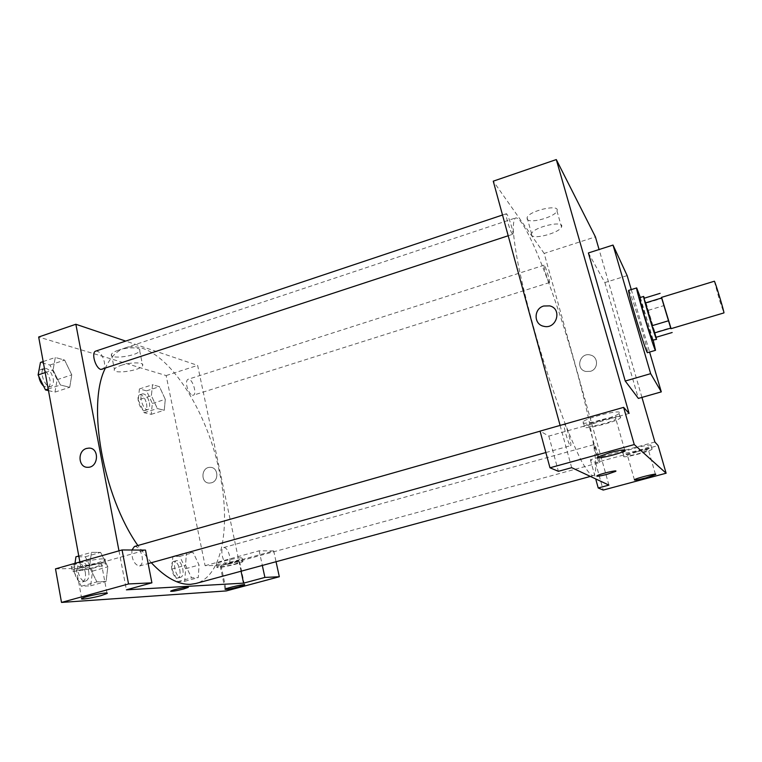 <?xml version="1.0" encoding="UTF-8"?>
<svg xmlns="http://www.w3.org/2000/svg" width="762" height="762" viewBox="0 0 762 762"><rect width="100%" height="100%" fill="white"/><g stroke="black" fill="none" stroke-linecap="round" stroke-linejoin="round"><path stroke-width="0.57" stroke-dasharray="3.81 2.86" d="M714.337 281.235L719.595 300.466L723.9 312.915M661.445 297.399L670.903 328.717M643.976 298.285L646.109 303.171L661.949 298.342L661.587 297.351M646.109 303.171L654.949 332.442L670.808 327.698L671.084 328.66M670.808 327.698L661.949 298.342M648.405 310.315L664.188 305.524M654.949 332.442L656.196 337.261M656.225 337.252L644.404 298.161M639.642 297.675L648.081 323.288L652.586 340.557M640.328 297.466L653.272 340.357M628.726 290.389C629.326 289.741 635.822 309.153 641.175 327.47C645.643 342.852 647.767 351.253 647.529 352.673M631.26 289.598L649.595 352.054M588.388 252.955L604.876 282.578L627.155 275.615M604.876 282.578L638.375 398.421M641.947 397.402L599.084 249.526M619.477 412.423C618.258 409.804 586.645 417.89 583.14 421.71C576.986 426.739 614.41 418.128 619.096 413.452L619.477 412.423M629.079 413.423L548.831 436.102L540.067 431.111M620.763 416.947L620.373 417.957C615.667 422.539 578.206 431.168 584.397 426.234C587.931 422.481 619.573 414.395 620.763 416.947M600.57 420.614C594.484 422.386 590.579 423.92 588.883 425.215C584.206 428.93 612.353 422.443 615.867 419.014C616.639 417.243 611.543 417.776 600.57 420.614M548.831 436.102L558.384 471.316M560.108 425.415L571.681 467.668M651.158 445.294C650.567 443.646 624.983 450.256 622.935 452.58C619.058 455.619 648.3 448.513 650.986 445.77L651.158 445.294M624.754 450.294L590.379 459.743L595.589 462.705L658.101 445.579M654.882 442.008L625.259 450.161M652.167 448.789L651.986 449.247C649.291 451.942 620.03 459.057 623.926 456.067C625.983 453.79 651.596 447.189 652.167 448.789M636.88 451.79L627.421 455.228C627.174 456.162 631.022 455.609 638.956 453.571L648.472 450.113C648.748 449.17 644.881 449.723 636.88 451.79M595.589 462.705L603.199 490.061M590.379 459.743L595.703 478.917M608.914 485.108L544.163 253.432L595.417 236.877M527.199 219.275C529.59 224.057 555.241 216.932 556.965 210.979C560.632 203.606 529.152 210.56 527.085 217.589L527.199 219.275M544.163 253.432L493.252 181.175M531.638 235.239L531.552 233.629C533.695 226.838 565.261 219.837 561.508 226.971C559.708 232.705 533.981 239.82 531.638 235.239M615.639 471.373C618.668 469.411 599.027 474.078 596.97 475.802L596.77 476.079M590.34 371.342C598.427 369.38 598.618 356.902 590.607 355.082C579.977 351.711 574.853 369.227 585.826 371.465L590.34 371.342L585.826 371.465C574.853 369.218 579.977 351.711 590.607 355.082C598.618 356.902 598.427 369.38 590.34 371.342M549.145 282.331L549.459 282.559C550.669 282.607 545.078 264.462 544.106 265.195C543.001 265.014 547.564 280.549 549.145 282.331M599.418 462.553L599.523 462.582C600.818 462.658 595.312 443.77 594.265 444.513C592.998 444.313 598.103 462.191 599.418 462.553M512.264 233.867L512.778 234.239C514.426 234.21 507.673 212.798 506.301 213.751C504.844 213.608 510.102 231.381 512.264 233.867M570.405 445.608L570.586 445.646C572.376 445.656 565.852 423.329 564.347 424.282C562.623 424.12 568.547 445.018 570.405 445.608M591.845 475.393L593.388 475.621C601.342 472.497 588.302 407.556 568.604 342.519C549.021 277.444 523.951 216.122 515.588 217.932C513.921 219.332 513.15 223.59 513.274 230.705C513.959 239.468 515.617 250.831 518.265 264.805C523.056 287.96 529.771 314.411 538.41 344.157C547.373 373.98 556.431 400.888 565.594 424.872C571.395 439.417 576.653 451.399 581.358 460.81C585.654 468.573 589.15 473.431 591.845 475.393M151.295 562.727L137.855 545.516M105.127 368.589C110.119 357.588 116.681 350.739 124.825 348.043C159.163 336.337 205.95 403.708 219.437 472.049C230.991 524.942 222.761 576.348 195.891 583.473M192.357 395.211L193.281 395.221C197.577 394.259 192.1 377.619 188.052 379.305C186.566 380.038 186.166 382.314 186.842 386.124C188.1 391.049 189.929 394.078 192.357 395.211M134.464 546.487C137.846 546.392 140.379 549.631 142.065 556.203C142.894 561.565 142.065 564.832 139.579 565.995L138.97 566.08C133.836 563.947 131.483 558.594 131.931 550.012M227.686 564.337C223.295 564.871 219.389 548.24 223.733 547.526C226.19 547.554 228.143 550.335 229.591 555.879C230.4 560.556 229.895 563.356 228.057 564.28L227.686 564.337M95.841 351.082C99.536 351.101 102.356 354.663 104.308 361.779C105.004 365.998 104.384 368.56 102.451 369.475M241.059 571.214L197.634 365.389L125.701 341.09M118.977 550.831L126.397 589.826M188.281 587.264C188.633 586.292 171.955 589.94 170.764 591.102L170.65 591.264M95.774 566.966L101.651 564.699C103.889 563.023 91.011 564.671 82.201 567.233L76.381 569.481C74.219 571.167 87.135 569.471 95.774 566.966M103.594 562.994C105.728 562.975 106.47 563.28 105.832 563.899C103.089 567.023 67.923 573.719 72.133 570.271C73.866 568.119 96.403 562.918 103.594 562.994M102.813 558.87C95.621 558.736 73.114 563.937 71.39 566.128C67.18 569.643 102.337 563.004 105.07 559.813C105.708 559.184 104.956 558.87 102.813 558.87M234.201 564.232L239.716 562.251C242.068 560.499 221.647 564.823 220.294 566.366C220.923 567.099 225.562 566.395 234.201 564.232M241.859 561.07L242.935 561.556C241.116 563.613 214.084 569.366 217.046 567.052C218.218 565.556 237.211 560.984 241.859 561.07M241.173 557.822C236.515 557.698 217.532 562.27 216.37 563.794C213.417 566.156 240.449 560.422 242.249 558.327L241.173 557.822M205.102 565.68L259.175 550.812L273.701 550.907L221.009 565.337L205.102 565.68L166.145 375.561L38.672 337.004M273.701 550.907L276.054 561.718M221.009 565.337L226.324 590.921M259.175 550.812L262.328 565.442M55.502 568.871L81.029 568.328L145.523 550.097M75.009 563.328L73.838 571.605L89.478 567.195L96.917 581.892L106.07 581.511L107.842 566.842L100.613 552.402L91.43 552.374L89.468 567.185M45.187 372.589L53.073 369.961L60.398 385.01L69.742 387.277L71.771 374.856L64.656 360.102L55.293 357.473L53.054 369.941L60.408 385L69.742 387.277L71.78 374.866L64.646 360.102M138.198 399.907L144.17 412.718L151.228 414.347L152.343 403.441L146.514 390.849L139.427 388.953L138.198 399.907L151.39 395.697L157.343 408.546M144.17 412.718L157.334 408.556L164.268 410.242L165.278 399.336L159.477 386.686L152.524 384.734L151.39 395.697L157.334 408.556L164.268 410.242L165.287 399.345M152.343 403.441L165.278 399.336L159.468 386.696M146.514 390.849L159.477 386.686L152.524 384.734L151.381 395.688M171.85 569.071L177.879 581.616L184.756 581.292L185.623 568.709L179.746 556.365L172.85 556.393L171.85 569.071L185.557 565.28L191.557 577.882L198.282 577.596L199.053 565.013L193.205 552.612L186.442 552.593L185.547 565.271L191.557 577.872L198.282 577.596L199.063 565.023L193.205 552.621M79.858 561.946L81.029 568.328M118.348 350.206C114.414 351.558 112.119 352.93 111.452 354.34C108.69 359.959 138.16 356.045 139.675 350.644C141.561 347.196 127.94 346.862 118.348 350.206M166.145 375.561L197.634 365.389M121.32 365.284C130.95 361.969 144.57 362.16 142.656 365.484C141.094 370.684 111.576 374.761 114.386 369.322C115.062 367.97 117.377 366.627 121.32 365.284M211.426 482.813C219.313 480.917 218.265 467.077 210.283 467.363C201.044 466.82 200.254 483.451 209.55 483.089L211.426 482.813L209.55 483.089C200.254 483.451 201.044 466.82 210.274 467.354C218.265 467.077 219.313 480.917 211.426 482.813M149.409 402.707C150.057 406.489 149.562 408.775 147.933 409.565C143.561 411.394 138.074 394.878 142.713 393.84C145.58 393.878 147.818 396.831 149.409 402.707M151.228 414.347L164.268 410.242M139.427 388.953L152.524 384.734M146.533 403.622C147.18 407.403 146.685 409.689 145.037 410.48C140.646 412.318 135.16 395.811 139.827 394.764C142.704 394.792 144.942 397.745 146.533 403.622M48.492 390.62L54.978 392.125L57.131 379.695L49.978 365.017L40.453 362.464M53.197 378.714C53.835 382.895 53.102 385.467 51.006 386.429C45.177 388.887 38.205 369.846 44.387 368.294C48.349 368.208 51.283 371.685 53.197 378.714M48.197 389.03L60.398 385.01M54.978 392.125L69.742 387.277M57.131 379.695L71.771 374.856M49.978 365.017L64.656 360.102L55.293 357.473L53.073 369.961M43.167 361.55L55.293 357.473M38.805 376.38C38.395 372.57 39.167 370.246 41.11 369.389C45.091 369.294 48.035 372.761 49.94 379.79C50.578 383.972 49.844 386.544 47.739 387.506L43.577 386.086M182.766 568.785C183.518 573.424 182.899 576.224 180.899 577.196C176.174 578.939 171.755 561.518 176.689 560.603C179.337 560.575 181.366 563.299 182.766 568.785M177.879 581.616L191.557 577.882M184.756 581.292L198.282 577.596M185.623 568.709L199.053 565.013M179.746 556.365L193.205 552.612L186.442 552.593L185.557 565.28M172.85 556.393L186.442 552.593M179.784 569.605C180.537 574.243 179.908 577.053 177.898 578.015C173.145 579.768 168.735 562.356 173.688 561.442C176.346 561.404 178.384 564.128 179.784 569.605M73.838 571.605L81.315 586.245L90.649 585.797L92.554 571.119L85.306 556.765L75.933 556.803M88.687 571.224C89.43 576.539 88.468 579.806 85.773 581.025C79.334 583.349 74.105 563.099 80.791 561.746C84.42 561.575 87.049 564.737 88.687 571.224M89.478 567.195L96.907 581.901L106.07 581.511L107.833 566.823L100.622 552.393L91.43 552.374L89.478 567.195M81.315 586.245L96.907 581.901M90.649 585.797L106.07 581.511M92.554 571.119L107.833 566.823M85.306 556.765L100.622 552.393M78.772 555.993L91.43 552.374M85.287 572.176C86.03 577.491 85.049 580.758 82.353 581.977C75.886 584.311 70.666 564.08 77.372 562.718C81.02 562.537 83.658 565.69 85.287 572.176M583.14 421.71L584.397 426.234M619.096 413.452L620.373 417.957M624.649 449.932L615.867 419.014M597.76 457.048L588.883 425.215M622.935 452.58L623.926 456.067M650.986 445.77L651.986 449.247M655.425 474.24L648.472 450.113M634.394 479.755L627.421 455.228M527.085 217.589L531.552 233.629M556.965 210.979L561.508 226.971M590.388 476.431L593.388 475.621M124.825 348.043L515.588 217.932M544.106 265.195L188.052 379.305M549.459 282.559L193.281 395.221M139.579 565.995L148.152 563.604M545.859 452.552L570.586 445.646M540.087 431.178L564.347 424.282M228.057 564.28L599.523 462.582M223.733 547.526L594.265 444.513M508.197 235.753L512.778 234.239M502.52 215.017L506.301 213.751M106.947 593.065L101.651 564.699M81.686 598.58L76.381 569.481M71.39 566.128L72.133 570.271M105.07 559.813L105.832 563.899M244.459 584.73L239.716 562.251M225.038 589.236L220.294 566.366M216.37 563.794L217.046 567.052M242.249 558.327L242.935 561.556M111.452 354.34L114.386 369.322M139.675 350.644L142.656 365.484M145.037 410.48L147.933 409.565M139.827 394.764L142.713 393.84M47.739 387.506L51.006 386.429M41.11 369.389L44.387 368.294M177.898 578.015L180.899 577.196M173.688 561.442L176.689 560.603M82.353 581.977L85.773 581.025M77.372 562.718L80.791 561.746"/><path stroke-width="1.14" d="M723.9 312.915C724.814 313.582 714.737 280.178 714.337 281.235L661.445 297.399L670.903 328.717L723.9 312.915M661.587 297.351L671.084 328.66M670.512 328.165L654.234 333.023L656.196 337.261L672.16 332.518M654.234 333.023L651.901 325.755L668.236 320.85M660.111 293.341L643.976 298.285L651.901 325.755M644.404 298.161L643.633 296.447C642.557 295.351 654.615 335.69 656.358 339.014L656.225 337.252M656.587 339.366L652.348 340.204C650.519 336.909 638.48 296.599 639.642 297.675L643.633 296.447M645.176 303L661.416 298.037M653.272 340.357L655.52 350.31C654.853 352.558 634.889 286.417 636.689 287.922L640.328 297.466M655.52 350.31L647.529 352.673C646.586 354.987 626.659 288.969 628.726 290.389L636.689 287.922M649.595 352.054L661.292 391.878L650.662 373.666L613.019 245.069L627.155 275.615L631.26 289.598M661.292 391.878L638.375 398.421L625.24 381.038L588.388 252.955L613.019 245.069M595.703 478.917L598.218 487.975L608.914 485.108L571.681 467.668L558.384 471.316L549.973 467.792L540.067 431.111L623.621 407.365L634.26 444.56L666.121 473.221L658.101 445.579L654.882 442.008L641.947 397.402M599.084 249.526L595.417 236.877L556.298 159.572L629.079 413.423L623.621 407.365M609.61 452.742L597.76 457.048C592.922 460.296 621.201 453.695 624.869 450.723C625.745 449.247 620.649 449.923 609.61 452.742M549.973 467.792L634.26 444.56M625.259 450.161L624.754 450.294M645.919 477.86L655.53 474.602C658.654 472.621 636.403 478.041 634.394 479.755C634.098 480.527 637.946 479.898 645.919 477.86M598.218 487.975L603.199 490.061L666.121 473.221M625.24 381.038L650.662 373.666M543.735 306.01L549.707 305.876C562.661 308.791 556.498 329.775 543.706 326.279C533.543 324.431 533.591 308.658 543.735 306.01C533.6 308.658 533.543 324.431 543.706 326.279C556.498 329.775 562.661 308.791 549.707 305.876L543.735 306.01M560.108 425.415L493.252 181.175L556.298 159.572M607.466 474.231C600.123 476.107 596.617 476.631 596.97 475.812C599.027 474.078 618.668 469.411 615.639 471.373L607.466 474.231M596.77 476.079C597.665 476.46 601.237 475.84 607.466 474.221L615.639 471.373M590.388 476.431L195.891 583.473L190.633 584.311C178.594 584.93 165.478 577.729 151.295 562.727M137.855 545.516C102.813 495.71 86.916 404.774 105.127 368.589M131.931 550.012L134.464 546.487L540.087 431.178M508.197 235.753L100.965 369.465C95.421 368.379 90.907 352.168 95.841 351.082L502.52 215.017M243.573 583.149L126.397 589.826L151.905 582.835L128.549 583.949L61.503 602.428L226.324 590.921L279.321 576.739L264.9 577.425L243.573 583.149L241.059 571.214M125.701 341.09L75.857 324.26L118.977 550.831M170.65 591.264C172.183 591.55 176.489 590.798 183.575 589.016C175.603 590.998 171.336 591.693 170.764 591.102C172.155 589.817 190.443 585.959 188.166 587.426L183.575 589.016L188.281 587.264M101.098 595.617C92.402 598.056 79.477 600.046 81.686 598.58C83.868 596.551 110.519 591.226 107.032 593.503L101.098 595.617M238.954 586.835C230.276 588.997 225.638 589.798 225.038 589.236C226.447 587.912 246.917 583.435 244.507 584.968L238.954 586.835M276.054 561.718L279.321 576.739M262.328 565.442L264.9 577.425M151.905 582.835L145.523 550.097L122.063 549.954L55.502 568.871L61.503 602.428M122.063 549.954L128.549 583.949M75.857 324.26L38.672 337.004L79.858 561.946M86.535 448.456L88.925 448.104C99.708 447.751 98.555 467.706 87.792 467.297C78.248 467.83 77.143 450.866 86.535 448.456C77.153 450.866 78.248 467.83 87.792 467.297C98.555 467.706 99.717 447.751 88.935 448.104L86.535 448.456M43.167 361.55L40.453 362.464L38.1 374.952L45.472 389.925L48.492 390.62M38.1 374.952L45.187 372.589M45.472 389.925L48.197 389.03M43.577 386.086C41.072 383.648 39.472 380.409 38.805 376.38M78.772 555.993L75.933 556.803L75.009 563.328M624.869 450.723L624.649 449.932M148.152 563.604L545.859 452.552"/></g></svg>
